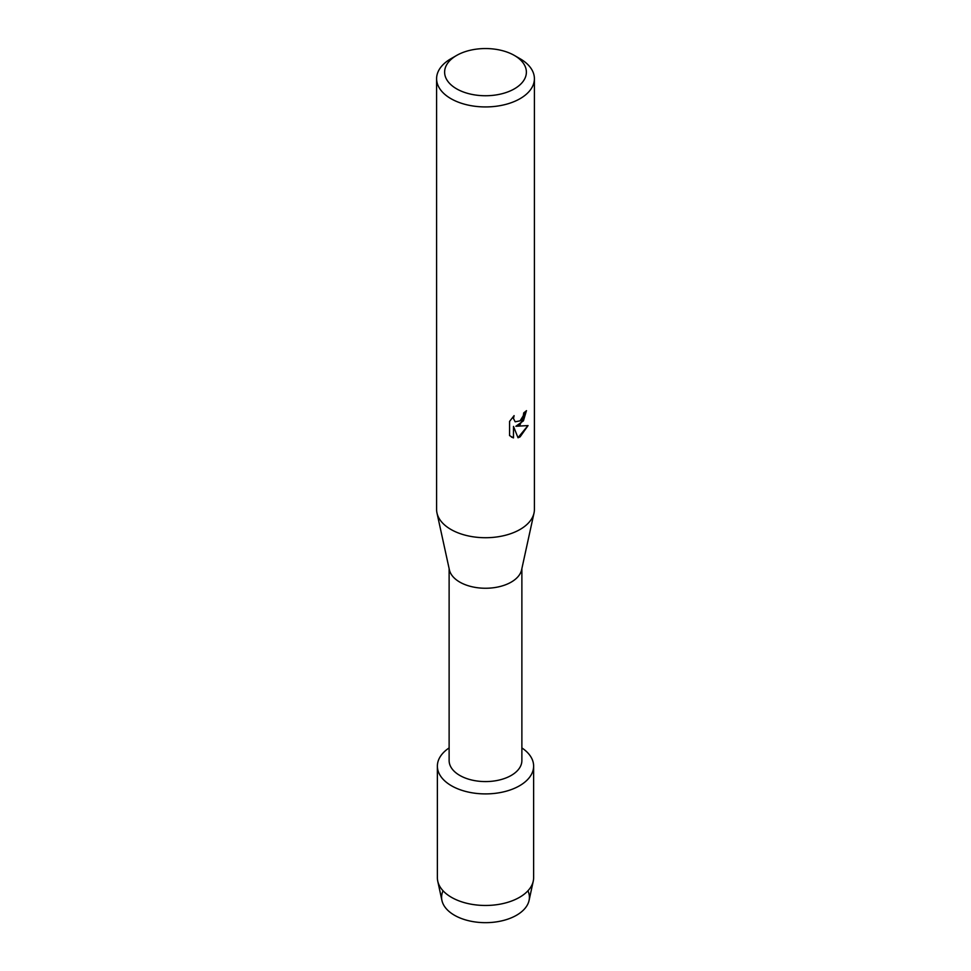 <?xml version="1.0" encoding="UTF-8"?>
<svg xmlns="http://www.w3.org/2000/svg" width="971" height="971" viewBox="0 0 971 971"><rect width="100%" height="100%" fill="white"/><g stroke="black" fill="none" stroke-linecap="round" stroke-linejoin="round"><path stroke-width="1.46" d="M527.933 890.795A43.913 25.355 180 0 1 516.548 915.24A43.913 25.355 180 0 1 463.58 919.282A43.913 25.355 180 0 1 443.067 890.795M521.876 568.569L521.876 760.572A36.376 21.01 180 0 1 511.232 775.428A36.376 21.01 180 0 1 471.578 779.98A36.376 21.01 180 0 1 449.124 760.572L449.124 568.569M519.534 785.77A48.125 27.783 180 0 1 452.704 786.449A48.125 27.783 180 0 1 449.124 747.925A48.125 27.783 180 0 0 437.375 766.119A48.125 27.783 180 0 0 467.075 791.79A48.125 27.783 180 0 0 519.534 785.77A48.125 27.783 180 0 0 521.876 747.925A48.125 27.783 180 0 1 533.625 766.119A48.125 27.783 180 0 1 519.534 785.77M514.399 55.456L520.08 58.733A48.902 28.232 180 0 1 534.402 78.7L534.402 509.484A48.902 28.232 180 0 1 534.014 513.016L521.597 569.88A36.376 21.01 180 0 1 511.232 582.102A36.376 21.01 180 0 1 473.714 587.115A36.376 21.01 180 0 1 449.403 569.88L436.986 513.016A48.902 28.232 180 0 1 436.598 509.484L436.598 78.7A48.902 28.232 180 0 1 450.92 58.733L456.601 55.456A40.879 23.595 180 0 1 514.399 55.456A40.879 23.595 180 0 1 514.399 88.834A40.879 23.595 180 0 1 456.601 88.834A40.879 23.595 180 0 1 456.601 55.456L450.92 58.733M534.014 513.016A48.902 28.232 180 0 1 520.08 529.45A48.902 28.232 180 0 1 469.661 536.198A48.902 28.232 180 0 1 436.986 513.016M520.08 424.667L515.88 426.269L528.066 425.565L520.08 436.889L518.016 437.763L513.501 426.415L513.501 437.897L509.569 435.591L509.569 421.414L514.108 415.624L513.489 418.44L515.164 421.79L520.08 420.856L523.272 415.794L523.745 412.845A48.902 28.232 0 0 0 526.488 410.66L520.08 424.667M534.402 78.7A48.902 28.232 180 0 1 520.08 98.666A48.902 28.232 180 0 1 466.784 104.783A48.902 28.232 180 0 1 436.598 78.7M526.416 410.721L523.43 420.831L515.88 426.269M517.992 437.715L527.969 425.589M511.389 437.035L513.428 437.86L513.501 426.415M515.176 421.79L513.416 418.404L513.95 415.77M533.625 766.119L533.625 877.675A48.125 27.783 180 0 1 533.261 881.122L529.074 900.457A43.913 25.355 180 0 1 516.548 915.24A43.913 25.355 180 0 1 471.251 921.297A43.913 25.355 180 0 1 441.926 900.457L437.739 881.122A48.125 27.783 180 0 1 437.375 877.675L437.375 766.119M533.261 881.122A48.125 27.783 180 0 1 519.534 897.325A48.125 27.783 180 0 1 469.879 903.965A48.125 27.783 180 0 1 437.739 881.122"/></g></svg>
